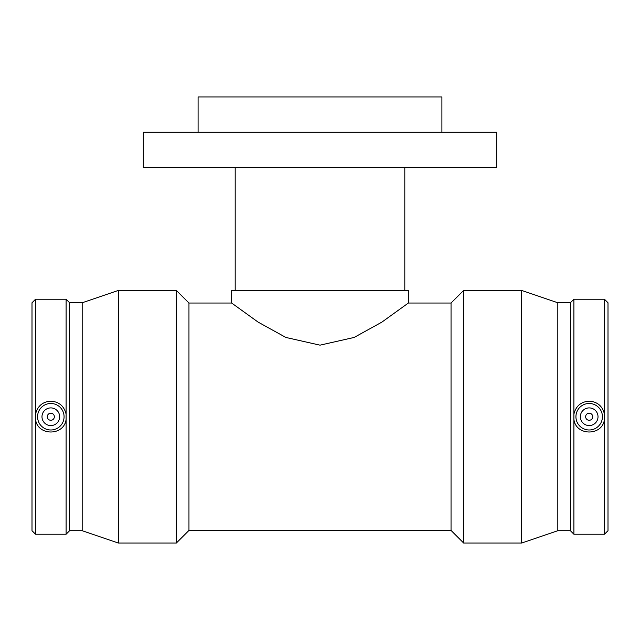 <?xml version="1.0" encoding="UTF-8"?>
<svg xmlns="http://www.w3.org/2000/svg" width="640" height="640" viewBox="0 0 640 640"><rect width="100%" height="100%" fill="white"/><g stroke="black" fill="none" stroke-linecap="round" stroke-linejoin="round"><path stroke-width="0.96" d="M231.656 290.408L408.344 290.408L408.344 303.04L381.864 322.128L354.12 337.448L320 345.16L285.88 337.448L258.136 322.128L231.656 303.04L231.656 290.408M198.088 132.272L198.088 96.936L441.912 96.936L441.912 132.272M235.192 290.408L235.192 167.608M143.312 167.608L496.688 167.608L496.688 132.272L143.312 132.272L143.312 167.608M408.344 303.04L451.04 303.04L451.04 530.432L463.672 543.064L521.6 543.064L521.6 290.408L463.672 290.408L463.672 543.064M231.656 303.04L188.96 303.04L188.96 530.432L451.04 530.432M585.648 416.736A3.536 3.536 0 0 1 590.952 413.672A3.536 3.536 0 0 1 590.952 419.8A3.536 3.536 0 0 1 585.648 416.736M580.352 416.736A8.832 8.832 0 0 1 593.6 409.088A8.832 8.832 0 0 1 593.6 424.384A8.832 8.832 0 0 1 580.352 416.736M54.352 416.736A3.536 3.536 0 0 1 49.048 419.8A3.536 3.536 0 0 1 49.048 413.672A3.536 3.536 0 0 1 54.352 416.736M59.648 416.736A8.832 8.832 0 0 1 46.4 424.384A8.832 8.832 0 0 1 46.4 409.088A8.832 8.832 0 0 1 59.648 416.736M37.568 416.736A13.248 13.248 0 0 1 51.888 403.528A13.248 13.248 0 0 1 63.896 418.88A13.248 13.248 0 0 1 49.744 429.944A13.248 13.248 0 0 1 37.568 416.736M604.472 419.24L604.472 414.232C602.536 406.112 597.44 401.752 589.184 401.152C580.928 401.752 575.832 406.112 573.888 414.232L573.888 534.224L604.472 534.224L604.472 419.24C602.68 436.24 575.688 436.24 573.888 419.24M576.104 414.592A13.248 13.248 0 0 0 588.112 429.944A13.248 13.248 0 0 0 602.432 416.736A13.248 13.248 0 0 0 590.256 403.528A13.248 13.248 0 0 0 576.104 414.592M521.6 543.064L557.824 530.696L557.824 302.776L570.368 302.776L573.888 299.248L604.472 299.248L604.472 414.232M573.888 299.248L573.888 414.232M35.528 419.24L35.528 414.232C37.464 406.112 42.56 401.752 50.816 401.152C59.072 401.752 64.168 406.112 66.112 414.232L66.112 419.24C64.312 436.24 37.32 436.24 35.528 419.24L35.528 534.224L66.112 534.224L66.112 419.24M35.528 534.224L32 530.696L32 302.776L35.528 299.248L35.528 414.232M35.528 299.248L66.112 299.248L66.112 414.232M66.112 299.248L69.632 302.776L69.632 530.696L66.112 534.224M69.632 302.776L82.176 302.776L82.176 530.696L118.4 543.064L176.328 543.064L176.328 290.408L118.4 290.408L118.4 543.064M570.368 302.776L570.368 530.696L573.888 534.224M604.472 299.248L608 302.776L608 530.696L604.472 534.224M404.808 290.408L404.808 167.608M69.632 530.696L82.176 530.696M82.176 302.776L118.4 290.408M188.96 303.04L176.328 290.408M188.96 530.432L176.328 543.064M451.04 303.04L463.672 290.408M557.824 302.776L521.6 290.408M557.824 530.696L570.368 530.696"/></g></svg>
